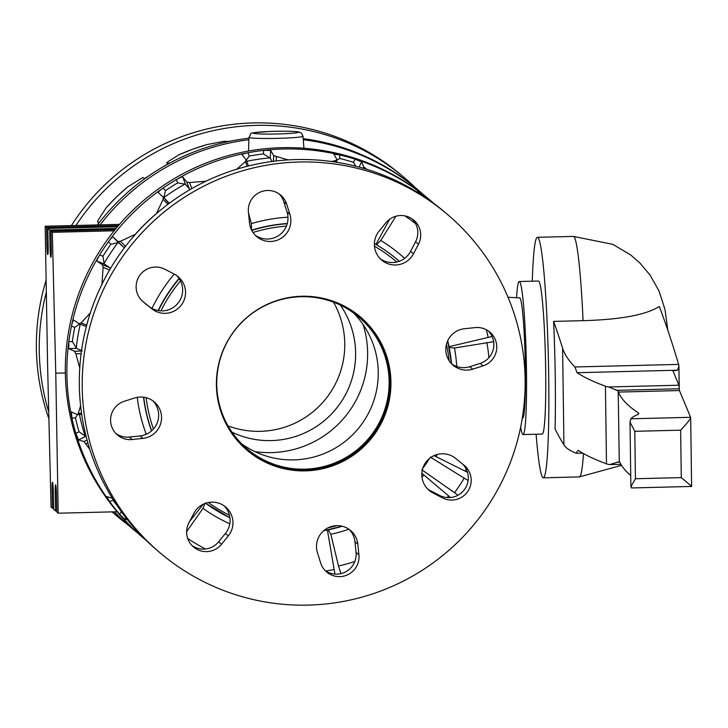 <?xml version="1.0" encoding="UTF-8"?>
<svg xmlns="http://www.w3.org/2000/svg" width="728" height="728" viewBox="0 0 728 728"><rect width="100%" height="100%" fill="white"/><g stroke="black" fill="none" stroke-linecap="round" stroke-linejoin="round"><path stroke-width="1.09" d="M507.998 297.242L519.683 297.916A60.142 3.986 88.6 0 1 525.225 361.507A60.142 3.986 88.6 0 1 522.677 418.163L522.295 418.2M516.543 297.734A76.549 5.069 88.6 0 1 519.255 281.518A76.549 5.069 88.6 0 1 526.335 362.453A76.549 5.069 88.6 0 1 523.068 434.561A76.549 5.069 88.6 0 1 520.675 427.036M519.255 281.518L538.456 281.035A76.549 5.069 88.6 0 1 545.536 361.971A76.549 5.069 88.6 0 1 542.26 434.079L523.068 434.561M363.126 324.579A98.417 98.025 -49.6 0 1 254.836 451.597M47.62 366.248L45.172 226.226L46.556 227.409L46.92 244.863A9.182 0.61 -91.4 0 0 47.766 254.582A9.182 0.61 -91.4 0 0 48.166 245.928L47.793 228.465L49.695 230.084L50.059 247.547A9.182 0.61 -91.4 0 0 50.915 257.257A9.182 0.61 -91.4 0 0 51.306 248.603L50.942 231.14L52.316 232.323L55.765 373.191L58.204 513.213L56.82 512.039L56.456 494.576A9.182 0.61 -91.4 0 0 55.61 484.866A9.182 0.61 -91.4 0 0 55.219 493.52L55.583 510.974L53.681 509.354L53.317 491.891A9.182 0.61 -91.4 0 0 52.462 482.182A9.182 0.61 -91.4 0 0 52.07 490.836L52.434 508.299L51.06 507.125L47.62 366.248M119.51 224.379L45.172 226.226M53.654 508.271L52.434 508.299M56.802 510.947L55.583 510.974M117.126 511.748L58.204 513.213M118.446 225.616L46.556 227.409M117.499 226.727L47.793 228.465M116.089 228.428L49.695 230.084M115.17 229.548L50.942 231.14M114.178 230.785L52.316 232.323M65.338 372.954L55.765 373.191M248.931 138.229A221.549 220.675 130.4 0 0 235.544 140.195A221.549 220.675 130.4 0 0 220.639 143.398A221.549 220.675 130.4 0 0 163.709 166.448A221.549 220.675 130.4 0 0 150.268 174.857A221.549 220.675 130.4 0 0 97.507 224.925M235.544 140.195L228.701 141.414L223.887 141.323L206.588 144.663M114.241 511.82A221.549 220.675 130.4 0 0 129.866 526.517L131.413 527.836A221.549 220.675 130.4 0 0 137.101 532.523M114.523 511.811A221.549 220.675 130.4 0 0 131.413 527.836M150.268 174.857L144.617 178.533L143.152 177.605L141.232 178.451L127.527 187.023M206.907 144.572A215.461 214.614 130.4 0 0 192.711 149.213A215.461 214.614 130.4 0 0 178.87 154.818L167.859 161.789L166.83 162.781L169.196 163.163L163.709 166.448M127.891 186.723A215.461 214.614 130.4 0 0 116.789 196.724A215.461 214.614 130.4 0 0 106.397 207.471L106.716 207.134M106.397 207.471L98.289 219.929L97.525 221.658L98.999 222.586L97.452 224.925M97.516 221.649L98.799 222.977L97.516 221.649M424.406 195.523A221.549 220.675 130.4 0 0 418.882 190.645A221.549 220.675 130.4 0 0 303.294 139.758M248.876 139.731A221.549 220.675 130.4 0 0 100.109 224.861M418.882 190.645L417.335 189.326A221.549 220.675 130.4 0 0 409.946 183.301A221.549 220.675 130.4 0 0 342.597 147.529A221.549 220.675 130.4 0 0 327.391 143.189A221.549 220.675 130.4 0 0 303.212 138.62M167.349 164.337L166.776 162.744L167.385 164.319M146.301 540.504A221.549 220.675 -49.6 0 1 144.171 538.711A221.549 220.675 -49.6 0 1 119.565 514.123A221.549 220.675 -49.6 0 1 109.746 501.738A221.549 220.675 -49.6 0 1 75.858 433.387A221.549 220.675 -49.6 0 1 71.936 418.054A221.549 220.675 -49.6 0 1 67.049 380.034A221.549 220.675 -49.6 0 1 68.805 341.714A221.549 220.675 -49.6 0 1 71.462 326.089A221.549 220.675 -49.6 0 1 99.645 254.955A221.549 220.675 -49.6 0 1 108.417 241.732A221.549 220.675 -49.6 0 1 163.026 188.106A221.549 220.675 -49.6 0 1 176.404 179.579A221.549 220.675 -49.6 0 1 248.011 152.725A221.549 220.675 -49.6 0 1 263.673 150.368A221.549 220.675 -49.6 0 1 278.86 149.158A221.549 220.675 -49.6 0 1 339.885 154.937A221.549 220.675 -49.6 0 1 355.127 159.159A221.549 220.675 -49.6 0 1 422.777 194.358A221.549 220.675 -49.6 0 1 431.64 201.519A221.549 220.675 -49.6 0 1 433.742 203.339M86.177 436.682L79.034 431.795A218.054 217.199 -49.6 0 1 75.475 417.899L71.936 418.054L71.408 411.921L77.159 414.56L81.7 414.423M77.123 414.541L78.296 413.404L80.59 405.751M246.31 160.133L249.249 156.056A218.054 217.199 -49.6 0 1 263.445 153.917L263.673 150.368L270.698 150.441L273.746 155.674L288.124 159.896M144.171 538.711L142.624 537.391A221.549 220.675 -49.6 0 1 65.502 378.715A221.549 220.675 -49.6 0 1 189.835 170.206A221.549 220.675 -49.6 0 1 430.093 200.209L431.64 201.519M334.944 574.101L327.391 530.002A155.109 154.5 -49.6 0 1 323.705 530.694L342.233 526.244M422.695 468.595L429.384 458.54A155.109 154.5 -49.6 0 1 422.704 468.577M374.401 243.589A155.109 154.5 -49.6 0 1 375.894 244.453L389.689 219.219M336.964 160.06L339.667 158.486A218.054 217.199 -49.6 0 1 353.48 162.308L355.127 159.159L361.698 161.925L363.745 166.894L366.803 169.306M331.495 161.507L335.872 160.488L336.891 159.468L333.834 154.181M251.551 230.212L251.369 223.623L248.503 213.004M236.718 169.214L245.409 161.589L246.155 159.832L242.051 154.718M163.7 198.08L165.511 190.636A218.054 217.199 -49.6 0 1 177.641 182.901L176.404 179.579C179.916 177.605 182.036 176.749 182.746 176.995L186.823 182.082L189.553 182.537L205.933 181.217M110.283 268.814L109.737 267.649L104.195 263.991L102.939 256.247A218.054 217.199 -49.6 0 1 110.893 244.262L108.417 241.732C110.82 238.52 112.367 236.946 113.049 237.019L118.009 241.541L120.475 241.25L135.199 234.407A215.461 214.614 -49.6 0 1 145.5 223.569A215.461 214.614 -49.6 0 1 156.52 213.477L163.072 199.417L163.263 197.106L158.294 192.574M101.947 284.275L103.103 267.431L102.557 264.828L97.015 261.17C96.733 260.506 97.616 258.431 99.645 254.955L102.939 256.247M82.246 350.942L76.531 348.321L72.354 341.559A218.054 217.199 -49.6 0 1 74.757 327.391L71.462 326.089C72.354 322.186 73.091 320.193 73.674 320.111L79.206 323.769L81.117 322.914L90.327 312.922M79.762 367.895L75.867 353.854L74.529 351.287L68.814 348.666L68.805 341.714L72.354 341.559M89.808 449.349L84.029 441.55L78.578 439.94L75.858 433.387L79.034 431.795M203.312 504.185L189.735 521.257M186.659 531.586L202.994 508.353L205.223 502.93M404.65 258.349A160.87 160.233 130.4 0 0 380.771 240.468L376.54 244.772A1856.318 379.525 117.8 0 0 375.903 244.453L375.894 244.453M380.771 240.468L395.923 216.252M418.5 192.92L417.745 191.054M417.745 191.1L422.777 194.358L422.276 195.322M492.11 336.509L449.03 346.692A155.109 154.5 -49.6 0 0 447.702 340.759L451.524 363.745A155.109 154.5 130.4 0 0 449.03 346.701M449.003 347.493L454.481 348.011L493.648 341.705M467.503 472.281L434.024 455.637M430.284 457.038L464.191 478.169A195.532 194.758 -49.6 0 1 459.532 485.54A195.532 194.758 -49.6 0 1 454.554 492.701L421.821 469.788M468.15 480.444L464.191 478.169M457.958 495.249L454.554 492.701M421.849 473.3L450.532 497.524M340.959 573.628L338.502 566.02L330.849 534.307L328.155 529.602M336.827 162.298L336.891 159.468M333.843 154.227L339.885 154.937L339.667 158.486M248.476 165.966L246.155 159.832M242.069 154.755C242.124 154.218 244.098 153.544 248.011 152.725L249.249 156.056M168.942 203.558L163.263 197.106M158.304 192.583C158.203 191.946 159.778 190.454 163.026 188.106L165.511 190.636M79.206 323.769L86.332 326.59M116.935 505.387A218.054 217.199 -49.6 0 1 112.931 500.145L109.746 501.738L106.661 496.569L112.303 498.216M127.4 519.665L124.606 519.2L119.565 514.123L121.449 511.839M353.48 162.308L355.764 166.212M263.445 153.917L270.206 158.149L272.126 161.461M177.641 182.901L185.422 184.23L189.99 189.644M168.696 202.639L163.336 197.17M110.893 244.262L118.446 242.515L123.442 247.074L124.861 247.165M74.757 327.391L79.652 323.96M75.475 417.899L77.487 414.614M112.931 500.145L113.022 499.363M241.651 443.807A86.386 86.05 130.4 0 0 371.944 405.742A86.386 86.05 130.4 0 0 353.353 312.785M301.128 296.715A86.386 86.05 130.4 0 0 246.883 448.666A86.386 86.05 130.4 0 0 384.093 411.657A86.386 86.05 130.4 0 0 301.128 296.715M340.367 305.096A86.386 86.05 -49.6 0 1 232.005 432.204M333.488 302.166A86.386 86.05 -49.6 0 1 228.019 425.871M577.058 372.709L677.604 370.206A6.561 1.101 179.2 0 1 672.881 370.689L678.96 385.221L679.442 390.554L690.663 417.453C690.126 419.483 686.786 423.723 680.635 430.175L634.789 431.313L630.002 422.076L630.83 418.791A112.248 18.791 179.2 0 1 637.537 414.642A17.499 2.93 -0.8 0 0 638.802 413.522A17.499 2.93 -0.8 0 0 638.338 412.867A731.467 122.441 179.2 0 1 618.327 392.083L618.19 390.818L608.599 386.968A13.122 2.193 179.2 0 1 605.432 386.195A517.535 86.632 179.2 0 1 577.058 372.709L574.92 366.976L678.605 364.4A5023.728 332.942 88.6 0 0 659.304 306.47C646.018 314.887 620.611 319.619 583.073 320.666L553.617 321.403A120.284 7.972 88.6 0 1 555.264 377.377A120.284 7.972 88.6 0 1 555.082 429.001A5023.728 332.942 -91.4 0 0 563.927 444.872C565.711 447.893 569.769 450.678 576.094 453.216L582.855 453.207M536.117 434.234A120.284 7.972 -91.4 0 0 543.352 477.814A120.284 7.972 -91.4 0 0 548.721 377.541A120.284 7.972 -91.4 0 0 537.364 237.31A120.284 7.972 -91.4 0 0 532.305 281.19M574.92 366.976C568.541 360.451 564.437 354.181 562.617 348.166A5023.728 332.942 -91.4 0 0 553.617 321.403M678.605 364.4A10.938 0.728 88.6 0 1 678.924 366.029L679.224 387.615M678.924 366.029L677.604 370.206M680.635 430.175L681.281 477.604L691.573 486.295M631.768 487.787L630.885 486.75L635.435 478.742L681.281 477.604M576.094 453.216L578.114 450.323A517.535 86.632 -0.8 0 0 606.488 463.809A13.122 2.193 -0.8 0 0 609.655 464.582L619.155 461.734L619.264 461.07A731.467 122.441 -0.8 0 0 630.73 475.511M618.19 390.818L619.264 461.07M609.655 464.582L620.939 464.364M638.338 412.867L638.356 414.196M605.432 386.195L606.488 463.809M630.002 422.076L630.885 486.75M246.546 449.813A87.478 87.133 130.4 0 0 387.387 404.65A87.478 87.133 130.4 0 0 360.06 316.671M286.068 298.089A87.478 87.133 130.4 0 0 246.919 450.132A87.478 87.133 130.4 0 0 388.188 405.041A87.478 87.133 130.4 0 0 286.068 298.089M447.693 214.633L444.808 212.176A221.985 221.112 130.4 0 0 256.12 164.219A221.985 221.112 130.4 0 0 86.332 326.599A221.985 221.112 130.4 0 0 156.775 550.031L159.66 552.488A221.985 221.112 130.4 0 0 348.339 600.445A221.985 221.112 130.4 0 0 518.136 438.065A221.985 221.112 130.4 0 0 447.693 214.633A221.985 221.112 130.4 0 0 259.004 166.676A221.985 221.112 130.4 0 0 89.216 329.056A221.985 221.112 130.4 0 0 159.66 552.488M317.435 552.679A20.775 20.693 -49.6 0 1 350.687 530.575A20.775 20.693 -49.6 0 1 357.83 544.198L358.922 554.891A19.683 19.601 -49.6 0 1 320.648 562.926L317.435 552.679M427.673 489.034A20.775 20.693 130.4 0 0 430.066 490.481L439.594 495.422A19.683 19.601 130.4 0 0 462.498 463.954M432.951 492.938A20.775 20.693 -49.6 0 1 426.626 461.288A20.775 20.693 -49.6 0 1 455.628 458.385L463.964 465.137A19.683 19.601 -49.6 0 1 442.478 497.879L432.951 492.938L430.066 490.481M451.66 363.882A20.775 20.693 130.4 0 0 469.851 366.675L480.107 363.409A19.683 19.601 130.4 0 0 488.379 331.003M472.736 369.132A20.775 20.693 -49.6 0 1 446.746 343.252A20.775 20.693 -49.6 0 1 464.419 328.738L475.111 327.609A19.683 19.601 -49.6 0 1 482.992 365.875L472.736 369.132L469.851 366.675M380.253 258.768A20.775 20.693 130.4 0 0 410.61 251.315L415.579 241.769A19.683 19.601 130.4 0 0 412.321 219.064M413.495 253.772A20.775 20.693 -49.6 0 1 381.636 260.06A20.775 20.693 -49.6 0 1 379.042 231.213L385.831 222.85A19.683 19.601 -49.6 0 1 418.464 244.226L413.495 253.772L410.61 251.315M255.273 235.253A20.775 20.693 130.4 0 0 287.032 211.984L283.811 201.738A19.683 19.601 130.4 0 0 279.224 194.021M289.917 214.442A20.775 20.693 -49.6 0 1 256.656 236.545A20.775 20.693 -49.6 0 1 249.513 222.932L248.421 212.239A19.683 19.601 -49.6 0 1 286.696 204.195L289.917 214.442L287.032 211.984M174.401 274.183A20.775 20.693 -49.6 0 1 180.717 305.842A20.775 20.693 -49.6 0 1 151.715 308.736L143.38 301.984A19.683 19.601 -49.6 0 1 164.874 269.242L174.401 274.183M134.607 397.989A20.775 20.693 -49.6 0 1 160.606 423.869A20.775 20.693 -49.6 0 1 142.925 438.383L132.232 439.521A19.683 19.601 -49.6 0 1 124.352 401.255L134.607 397.989M193.857 513.349A20.775 20.693 -49.6 0 1 225.707 507.061A20.775 20.693 -49.6 0 1 228.301 535.908L221.521 544.271A19.683 19.601 -49.6 0 1 188.88 522.895L193.857 513.349M192.137 545.6A19.683 19.601 130.4 0 0 218.637 541.814L225.416 533.451A20.775 20.693 130.4 0 0 224.215 505.896M116.089 433.651A19.683 19.601 130.4 0 0 129.357 437.055L140.04 435.926A20.775 20.693 130.4 0 0 152.798 400.782M141.96 300.709L148.831 306.279A20.775 20.693 130.4 0 0 177.204 304.095A20.775 20.693 130.4 0 0 176.786 275.63M325.234 570.643A19.683 19.601 130.4 0 0 356.038 552.425L354.946 541.732A20.775 20.693 130.4 0 0 349.185 529.411M75.949 225.462A221.985 221.112 -49.6 0 1 259.905 125.325A221.985 221.112 -49.6 0 1 404.732 178.014A221.985 221.112 -49.6 0 1 415.206 187.542M71.399 225.571A221.985 221.112 -49.6 0 1 257.02 122.868A221.985 221.112 -49.6 0 1 401.847 175.557L404.732 178.014M127.764 524.697A221.985 221.112 -49.6 0 1 116.698 515.87A221.985 221.112 -49.6 0 1 112.139 511.875M48.73 411.957A221.985 221.112 -49.6 0 1 46.328 292.174M116.698 515.87L113.814 513.404A221.985 221.112 -49.6 0 1 112.039 511.875M48.903 418.827A221.985 221.112 -49.6 0 1 46.119 280.244M298.526 132.087A22.677 1.338 178.8 0 1 277.441 133.961A22.677 1.338 178.8 0 1 253.289 133.215A22.677 1.338 178.8 0 1 274.374 131.34A22.677 1.338 178.8 0 1 298.526 132.087M303.03 136.218L301.456 133.124L298.407 131.859C293.102 131.149 283.256 131.04 268.869 131.513C244.481 133.533 252.962 132.05 248.958 137.346A27.045 1.602 -1.2 0 0 249.012 137.456A27.045 1.602 -1.2 0 0 277.823 138.347A27.045 1.602 -1.2 0 0 303.03 136.218L303.913 148.248M53.29 490.809L52.07 490.836M56.429 493.484L55.219 493.52M48.139 244.836L46.92 244.863M51.279 247.52L50.059 247.547M337.009 525.643A152.926 152.316 -49.6 0 1 328.119 527.782M229.429 515.215A152.926 152.316 -49.6 0 1 208.308 502.52M153.426 429.019A152.926 152.316 -49.6 0 1 146.119 397.679M143.725 397.206A155.109 154.5 130.4 0 0 151.633 430.812M205.614 503.239A155.109 154.5 130.4 0 0 229.921 517.826L205.614 503.248M327.391 530.002A155.109 154.5 130.4 0 0 342.224 526.235M335.872 160.488L335.763 162.135M276.422 156.92L276.167 160.961M287.96 217.208A160.87 160.233 130.4 0 0 251.369 223.623M245.409 161.589L247.156 166.293M189.553 182.537L191.81 188.597M163.072 199.417L167.895 204.341M120.475 241.25L125.48 246.355M174.238 274.101A160.87 160.233 130.4 0 0 152.006 308.408M103.103 267.431L109.6 269.988M81.117 322.914L86.714 325.116M75.867 353.854L81.127 353.617M78.296 413.404L81.527 413.258M137.255 397.333A160.87 160.233 130.4 0 0 146.237 434.27M86.068 443.762L87.851 442.87M486.377 329.784A195.532 194.758 -49.6 0 1 488.115 337.373M334.043 569.533A195.532 194.758 -49.6 0 1 325.744 570.98M456.765 366.502A160.87 160.233 130.4 0 0 454.481 348.011M488.907 357.675A194.449 193.675 130.4 0 0 486.85 342.469M376.54 244.772A155.109 154.5 -49.6 0 1 397.797 259.969L399.29 261.261A155.109 154.5 130.4 0 0 398.016 260.169A155.109 154.5 130.4 0 0 375.903 244.453M287.232 223.724A155.109 154.5 130.4 0 0 251.761 230.412M179.225 278.669A155.109 154.5 130.4 0 0 158.422 310.601M160.934 310.874A152.926 152.316 -49.6 0 1 180.489 280.853M253.007 232.487A152.926 152.316 -49.6 0 1 286.413 226.108M374.465 246.191A152.926 152.316 -49.6 0 1 396.806 262.007M446.428 344.389A152.926 152.316 -49.6 0 1 449.167 360.769M363.745 166.894L363.063 168.186M361.698 161.925L359.022 167.058M273.746 155.674L273.382 161.298M270.698 150.441L270.206 158.149M246.728 161.27A213.677 212.831 -49.6 0 1 269.588 157.921M186.823 182.082L189.507 189.316M182.746 176.995L185.422 184.23M163.827 197.579A213.677 212.831 -49.6 0 1 184.812 184.202M118.009 241.541L123.405 247.047M113.049 237.019L118.446 242.515M104.15 263.409A213.677 212.831 -49.6 0 1 117.918 242.661M104.195 263.991L97.015 261.17M102.557 264.828L109.737 267.649M76.294 347.729A213.677 212.831 -49.6 0 1 80.235 324.188M76.531 348.321L68.814 348.666M74.529 351.287L81.49 350.978M85.076 435.954A213.677 212.831 -49.6 0 1 79.443 414.523M85.495 436.481L78.578 439.94M84.029 441.55L87.06 440.04M125.844 517.69L124.606 519.2M330.849 534.307A160.87 160.233 130.4 0 0 348.858 529.183M338.502 566.02A194.449 193.675 130.4 0 0 354.818 561.515M421.985 477.304A160.87 160.233 130.4 0 0 423.714 475.093M447.219 497.57A194.449 193.675 130.4 0 0 448.594 495.823M436.045 456.511A160.87 160.233 130.4 0 0 437.173 454.5M464.992 471.107A194.449 193.675 130.4 0 0 466.175 468.969M415.67 223.742A194.449 193.675 130.4 0 0 404.923 215.916M251.642 230.184A155.109 154.5 -49.6 0 1 287.296 223.514M158.122 310.556A155.109 154.5 -49.6 0 1 179.061 278.405M151.515 430.912A155.109 154.5 -49.6 0 1 143.525 397.179M202.994 508.353A160.87 160.233 130.4 0 0 229.784 523.814M187.76 538.502A194.449 193.675 130.4 0 0 205.487 548.994M543.352 477.814L579.351 476.913A120.284 7.972 -91.4 0 0 583.474 453.553M583.073 320.666A120.284 7.972 -91.4 0 0 573.364 236.418L612.84 244.353L630.739 255L639.857 262.963L650.095 275.129L658.986 290.891L665.037 309.673L667.849 330.357M562.617 348.166L563.927 444.872M618.327 392.083L679.442 390.554M616.134 390.354L679.279 388.779M630.83 418.791L690.635 417.308M608.599 386.968L678.96 385.221M617.116 462.216L619.755 462.153M678.924 366.584L679.206 387.305M634.789 431.313L635.435 478.742M221.521 544.271L218.637 541.814M228.301 535.908L225.416 533.451M132.232 439.521L129.357 437.055M142.925 438.383L140.04 435.926M143.38 301.984L142.652 301.365M151.715 308.736L148.831 306.279M286.696 204.195L283.811 201.738M418.464 244.226L415.579 241.769M482.992 365.875L480.107 363.409M442.478 497.879L439.594 495.422M358.922 554.891L356.038 552.425M357.83 544.198L354.946 541.732M248.958 137.346L248.521 151.033M106.543 207.289L116.771 196.724L127.7 186.859M179.006 154.746L192.683 149.213L206.743 144.617M579.351 476.913L621.539 465.329M537.364 237.31L573.364 236.418M691.545 486.45L631.485 487.951M691.6 486.395L690.663 417.453"/></g></svg>
